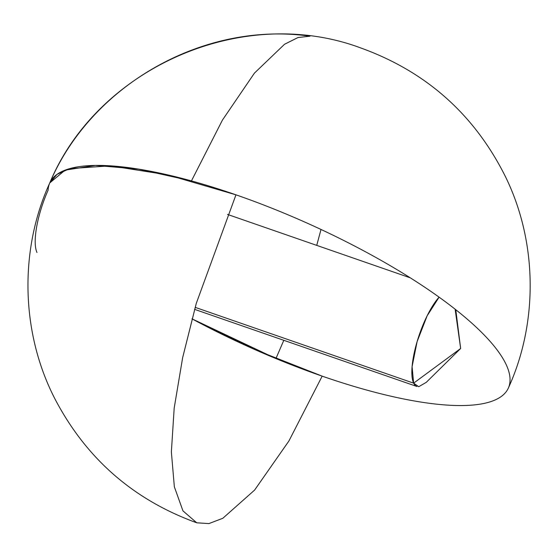 <?xml version="1.0" encoding="UTF-8"?>
<svg xmlns="http://www.w3.org/2000/svg" width="558" height="558" viewBox="0 0 558 558"><rect width="100%" height="100%" fill="white"/><g stroke="black" fill="none" stroke-linecap="round" stroke-linejoin="round"><path stroke-width="0.84" d="M194.582 309.348L416.91 386.485A50.241 14.696 -70.9 0 1 413.638 383.151L195.147 307.346L413.638 383.151A50.241 14.696 -70.9 0 1 417.098 341.656A50.241 14.696 -70.9 0 1 439.097 297.163L427.135 315.828L417.098 341.656L412.083 366.669L413.638 383.151L460.65 348.485L455.126 309.188L460.65 348.485L413.638 383.151L418.737 386.715L426.277 382.328L460.65 348.485L455.76 309.69M196.737 522.797C133.481 499.863 86.246 458.62 55.019 399.054C20.283 331.877 19.502 248.812 49.774 182.919L49.767 182.933C91.121 85.444 203.021 20.883 309.948 36.2L297.986 37.539L284.538 44.263L254.434 73.119L222.419 120.116L191.443 180.911L138.503 169.102L95.383 165.426L65.105 170.141L49.774 182.919A251.191 68.397 24.1 0 1 271.383 208.015A251.191 68.397 24.1 0 1 505.994 364.214A251.191 68.397 24.1 0 1 508.359 388.054A251.191 68.397 24.1 0 1 191.973 318.827L256.136 350.131L322.175 376.148L288.884 441.036L254.594 490.091L222.802 518.298L208.866 523.599L196.737 522.797L182.954 510.863L174.347 486.813L171.369 451.931L174.187 408.1L182.647 357.671L196.29 303.357L235.957 194.826L167.679 174.87L110.393 165.838L69.757 168.607L57.007 174.382L49.774 182.919A251.191 68.397 24.1 0 0 48.1 190.215A50.241 14.696 109.1 0 0 36.981 252.474M191.973 318.827L275.917 358.571L283.806 340.303M316.735 245.381L321.01 229.464M410.311 277.842L227.511 214.425M49.774 182.919C97.448 68.118 242.291 3.613 360.907 48.002C426.382 71.682 474.621 114.683 505.618 176.998C537.954 243.246 537.821 323.8 508.359 388.054"/></g></svg>
